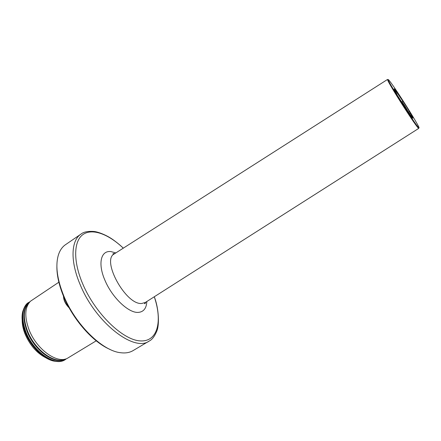 <?xml version="1.0" encoding="UTF-8"?>
<svg xmlns="http://www.w3.org/2000/svg" width="441" height="441" viewBox="0 0 441 441"><rect width="100%" height="100%" fill="white"/><g stroke="black" fill="none" stroke-linecap="round" stroke-linejoin="round"><path stroke-width="0.66" d="M410.455 113.464L406.255 106.193L394.822 89.457C393.471 87.836 394.039 89.17 396.525 93.453L397.247 95.184L404.358 106.099C413.052 119.257 415.08 121.716 410.455 113.464L409.248 113.431L405.058 106.182L401.977 101.711L401.514 101.877L398.366 97.097M389.442 80.791C388.394 79.479 388.003 79.22 388.273 80.003C388.995 83.217 413.741 122.223 418.085 126.969L418.553 127.488C423.162 132.3 395.897 88.619 389.442 80.791M114.903 253.52L113.061 253.674C112.835 254.237 113.238 254.319 114.28 253.917L387.556 79.441L387.617 79.882C388.317 83.145 413.487 122.813 417.903 127.614L418.757 128.375L418.542 127.526M46.2 357.987C36.945 353.307 29.861 345.215 24.933 333.716C23.086 328.964 22.171 324.499 22.182 320.32M63.691 295.679C57.06 279.103 55.285 265.559 58.372 255.052C59.855 250.378 62.236 246.921 65.511 244.683L80.951 234.116C71.056 240.411 70.025 261.149 80.268 284.853C95.714 322.806 134.262 352.376 149.146 341.08L133.05 350.623C129.643 352.64 125.503 353.34 120.641 352.717C102.461 351.014 75.345 324.604 63.691 295.679M109.98 349.393C93.156 342.326 73.068 319.681 63.537 296.291C58.951 285.095 56.735 275.035 56.889 266.121M96.221 340.816L67.032 358.516C56.437 363.715 36.19 348.82 28.957 329.532C24.31 316.566 24.823 307.123 30.495 301.209L58.857 282.212M402.876 101.254L401.977 101.711M69.154 307.879C65.505 304.218 63.609 300.304 63.471 296.132M63.482 296.165C63.807 300.106 65.604 303.838 68.873 307.366M65.472 359.035C55.268 365.407 34.277 350.722 26.94 331.031C22.182 317.531 22.987 307.989 29.365 302.405M146.82 301.517C146.462 308.358 143.59 311.985 138.215 312.393C128.728 313.165 112.389 297.846 105.156 280.774C97.472 263.663 100.873 250.08 111.077 251.624L115.834 252.919M114.28 253.917C101.127 260.052 125.872 305.155 141.699 303.48L145.26 302.509C144.461 303.276 144.361 303.673 144.962 303.711L145.883 302.113M404.601 106.468L405.058 106.182M65.081 359.658L65.02 359.696C63.057 361.372 59.375 361.846 53.967 361.113C43.433 359.106 30.523 346.334 25.131 332.211C22.199 324.532 21.366 317.785 22.629 311.952C24.244 306.743 26.228 303.601 28.577 302.532L28.632 302.493M154.273 296.771C162.712 321.395 157.707 342.188 140.084 340.887C122.62 339.956 95.195 313.474 82.721 283.888C72.925 260.956 73.697 241.012 83.013 234.507C92.356 227.964 108.547 234.132 123.282 248.167M65.494 359.024L64.926 359.217C54.441 364.349 34.503 349.713 27.408 330.733C22.844 317.978 23.362 308.672 28.968 302.824L29.382 302.383M66.359 358.77L65.141 359.624L66.343 358.776C56.751 367.551 33.654 352.806 25.821 331.643C20.694 316.677 22.078 306.704 29.966 301.727L28.577 302.532C21.609 307.967 20.584 317.735 25.501 331.841C33.042 352.177 54.932 366.973 65.02 359.696L65.141 359.624C55.053 366.901 33.163 352.1 25.622 331.764C20.705 317.658 21.725 307.884 28.693 302.454L29.977 301.71M409.887 112.13L408.603 111.898M388.273 80.003L387.617 79.882M123.304 248.156C120.371 245.323 116.898 242.473 112.885 239.59C106.242 234.888 97.963 231.845 93.988 231.47C87.864 231.067 83.52 231.949 80.951 234.116M394.552 89.92L394.998 90.041C396.503 91.7 399.077 95.372 402.71 101.044M410.45 113.563C412.137 116.507 412.721 117.857 412.208 117.609M418.757 128.375L145.26 302.509M154.289 296.76C159.124 309.213 159.333 325.458 156.836 331.026C154.598 336.389 152.035 339.741 149.146 341.08M418.553 127.488L418.377 128.133"/></g></svg>
